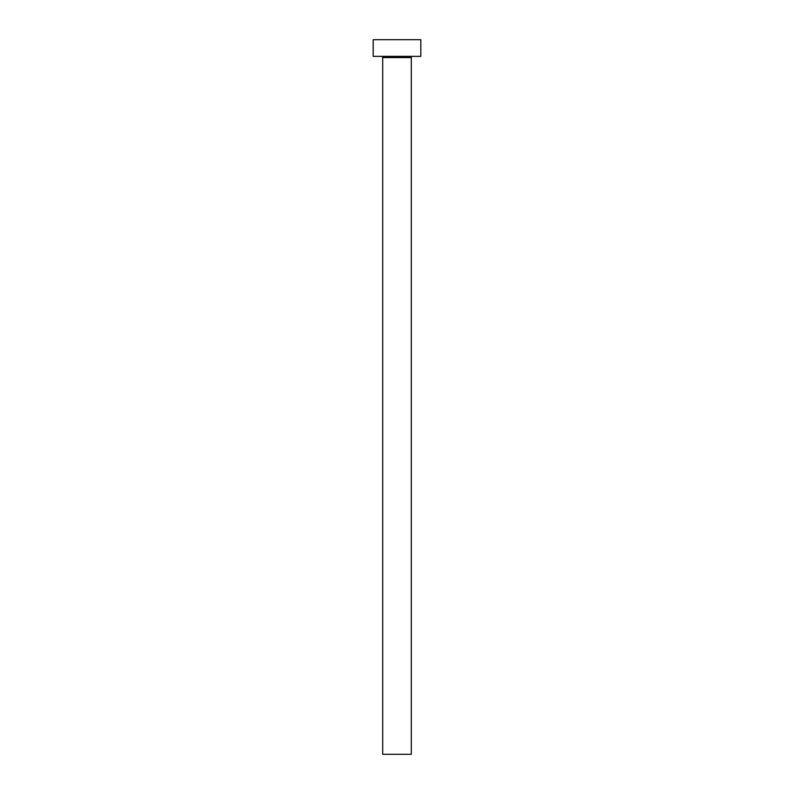 <?xml version="1.0" encoding="UTF-8"?>
<svg xmlns="http://www.w3.org/2000/svg" width="794" height="794" viewBox="0 0 794 794"><rect width="100%" height="100%" fill="white"/><g stroke="black" fill="none" stroke-linecap="round" stroke-linejoin="round"><path stroke-width="1.19" d="M411.292 57.565A1.191 1.191 0 0 1 412.483 56.374A1.191 1.191 0 0 0 411.292 57.565L382.708 57.565L382.708 754.3L411.292 754.3L411.292 57.565L411.292 754.3L382.708 754.3L382.708 57.565A1.191 1.191 0 0 0 381.517 56.374A1.191 1.191 0 0 1 382.708 57.565L411.292 57.565M373.18 39.7L373.18 56.374L420.82 56.374L420.82 39.7L373.18 39.7L373.18 56.374L420.82 56.374L420.82 39.7L373.18 39.7"/></g></svg>
